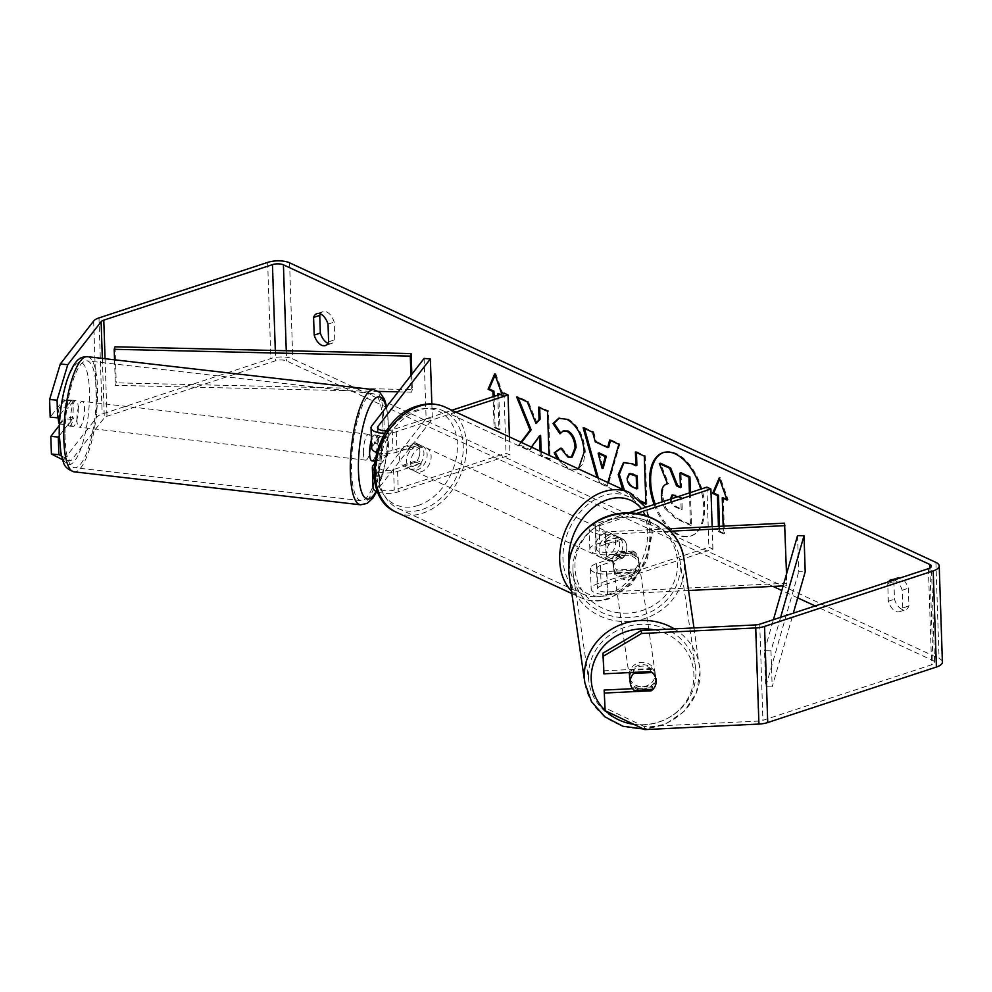 <?xml version="1.0" encoding="UTF-8"?>
<svg xmlns="http://www.w3.org/2000/svg" width="992" height="992" viewBox="0 0 992 992"><rect width="100%" height="100%" fill="white"/><g stroke="black" fill="none" stroke-linecap="round" stroke-linejoin="round"><path stroke-width="0.74" stroke-dasharray="4.96 3.72" d="M387.215 455.898A13.02 3.658 95.1 0 0 388.418 444.329A13.02 3.658 95.1 0 0 386.582 436.678L378.609 446.933A9.114 3.509 -1.9 0 0 378.225 448.012A9.114 3.509 -1.9 0 0 383.396 450.988A9.114 3.509 -1.9 0 0 392.944 450.318L415.499 442.891A13.02 9.56 -65.1 0 1 416.132 462.111L393.576 469.538A9.114 3.509 178.1 0 1 384.028 470.208A9.114 3.509 178.1 0 1 378.857 467.244A9.114 3.509 178.1 0 1 379.254 466.166L387.215 455.898L380.99 455.34A13.02 3.658 95.1 0 0 382.193 443.771A13.02 3.658 95.1 0 0 380.358 436.12L372.384 446.388A15.624 6.002 -1.9 0 0 371.715 448.235M374.244 464.033L380.99 455.34M424.13 358.41L426.114 418.488L373.711 486.03A15.624 6.002 -1.9 0 0 373.029 487.878M377.754 491.982A15.624 6.002 -1.9 0 0 398.263 491.821L510.024 455.043L506.007 453.183L394.258 489.961A9.114 3.509 -1.9 0 1 384.71 490.631A9.114 3.509 -1.9 0 1 379.539 487.667A9.114 3.509 -1.9 0 1 379.936 486.588L432.338 419.033L426.114 418.488M376.538 452.364A15.624 6.002 -1.9 0 0 396.949 452.178L419.504 444.751A13.02 9.56 -65.1 0 1 420.149 463.971L397.594 471.398A15.624 6.002 178.1 0 1 373.86 469.923M384.896 433.306A15.624 6.002 -1.9 0 0 396.279 431.743L455.948 412.114M386.508 430.801A9.114 3.509 -1.9 0 0 392.262 429.883L451.93 410.254M504.023 393.105L506.007 453.183M509.417 436.889L510.024 455.043M431.842 403.955L432.338 419.033M415.499 442.891L419.504 444.751M416.132 462.111L420.149 463.971M386.582 436.678L380.358 436.12M78.269 408.63A13.02 3.522 96.6 0 0 75.962 400.594A13.02 3.522 96.6 0 0 70.68 418.426A13.02 3.522 96.6 0 0 72.986 426.461A13.02 3.522 96.6 0 0 78.269 408.63M59.346 423.981L64.778 416.987A13.02 3.522 96.6 0 0 65.819 407.204A13.02 3.522 96.6 0 0 64.691 400.21L59.26 407.204A13.02 3.522 96.6 0 0 58.218 416.987A13.02 3.522 96.6 0 0 58.218 417.099M72.986 426.461L69.254 426.039A13.02 3.522 96.6 0 1 68.064 424.985L59.421 423.993M69.254 426.039A13.02 3.522 96.6 0 0 73.495 417.992L64.778 416.987M75.962 400.594L72.23 400.16A13.02 3.522 96.6 0 1 73.408 401.214L64.691 400.21M72.23 400.16A13.02 3.522 96.6 0 0 67.977 408.208L59.26 407.204M371.913 460.871A13.02 3.522 96.6 0 0 377.208 443.04A13.02 3.522 96.6 0 0 374.889 435.004A13.02 3.522 96.6 0 0 371.442 440.051M374.703 460.635A13.02 3.522 96.6 0 0 375.658 461.305A13.02 3.522 96.6 0 0 379.899 453.257L387.376 454.113A13.02 3.522 96.6 0 0 388.418 444.329A13.02 3.522 96.6 0 0 387.289 437.348L379.812 436.48A13.02 3.522 96.6 0 0 378.634 435.426A13.02 3.522 96.6 0 0 374.381 443.474L381.858 444.329A13.02 3.522 96.6 0 0 380.816 454.125A13.02 3.522 96.6 0 0 381.945 461.106L374.765 460.288M387.376 454.113L381.945 461.106M381.858 444.329L387.289 437.348M73.408 401.214L67.977 408.208M68.064 424.985L73.495 417.992M374.468 460.251L379.899 453.257M379.812 436.48L374.381 443.474M363.382 452.116A13.02 3.522 96.6 0 0 365.688 460.152A13.02 3.522 96.6 0 0 370.983 442.32A13.02 3.522 96.6 0 0 368.664 434.285A13.02 3.522 96.6 0 0 363.382 452.116M76.905 419.145A13.02 3.522 96.6 0 0 79.211 427.18A13.02 3.522 96.6 0 0 84.506 409.349A13.02 3.522 96.6 0 0 82.187 401.314A13.02 3.522 96.6 0 0 76.905 419.145M65.013 434.471A53.779 14.533 96.6 0 0 74.549 467.678A53.779 14.533 96.6 0 0 96.385 394.022A53.779 14.533 96.6 0 0 86.85 360.815A53.779 14.533 96.6 0 0 65.013 434.471M382.862 426.994A53.779 14.533 96.6 0 0 373.327 393.787A53.779 14.533 96.6 0 0 351.49 467.443A53.779 14.533 96.6 0 0 361.026 500.65A53.779 14.533 96.6 0 0 382.862 426.994M655.179 504.172A43.921 24.577 -108.2 0 0 679.036 534.614A43.921 24.577 -108.2 0 0 691.424 535.816A43.921 24.577 -108.2 0 0 703.638 496.595A43.921 24.577 -108.2 0 0 676.346 453.567A43.921 24.577 -108.2 0 0 663.958 452.377A43.921 24.577 -108.2 0 0 663.45 452.55M654.15 504.506A43.921 24.577 -108.2 0 0 678.007 534.961A43.921 24.577 -108.2 0 0 690.395 536.151A43.921 24.577 -108.2 0 0 700.761 489.168M644.825 729.604L644.416 726.615L758.52 721.072A7.812 3.001 -1.9 0 0 762.922 720.316L931.6 664.801A7.812 3.001 -1.9 0 0 934.588 662.309A7.812 3.001 -1.9 0 0 932.939 660.548L815.151 605.951M797.717 597.866L781.808 590.488M772.979 586.396L286.614 360.952A7.812 3.001 -1.9 0 0 275.652 360.753L106.975 416.268A7.812 3.001 -1.9 0 0 104.321 417.83L70.965 460.809L62.484 459.631M520.936 442.234L518.655 445.234L529.195 450.12L531.39 447.082M540.094 451.112L540.231 455.229L549.122 459.358L548.985 455.241M607.885 482.534L606.856 486.154L598.337 482.211L597.023 477.499M894.226 579.923A13.02 7.291 71.8 0 1 902.174 590.252L902.77 607.935A13.02 7.291 71.8 0 1 899.446 611.729A13.02 7.291 71.8 0 1 895.776 611.37A13.02 7.291 71.8 0 1 888.336 601.251L887.741 583.569A13.02 7.291 71.8 0 1 888.609 581.771M501.778 393.849L502.535 395.969L499.534 394.58M497.773 395.163L498.914 429.784L494.103 427.552L493.086 396.701M723.193 526.144L723.441 533.857L718.63 531.625L718.456 526.368M642.308 502.547L632.14 497.835L622.579 489.341M578.435 468.881L576.228 469.985L568.168 469.129L557.492 459.172M901.926 609.348A13.02 7.291 71.8 0 1 894.486 599.23L893.891 581.548A13.02 7.291 71.8 0 1 897.214 577.753A13.02 7.291 71.8 0 1 908.325 588.231L908.92 605.914A13.02 7.291 71.8 0 1 905.597 609.708A13.02 7.291 71.8 0 1 901.926 609.348M888.336 601.251L894.486 599.23M942.4 662.048A15.624 6.002 -1.9 0 0 939.089 658.514L292.764 358.93A15.624 6.002 -1.9 0 0 270.841 358.521L102.164 414.036A15.624 6.002 -1.9 0 0 96.844 417.161L63.5 460.139M327.943 343.294A13.02 7.291 -108.2 0 0 331.44 343.567A13.02 7.291 -108.2 0 0 334.763 339.785L334.18 322.09A13.02 7.291 -108.2 0 0 323.057 311.624A13.02 7.291 -108.2 0 0 320.416 313.918M59.346 425.394L64.505 418.76A13.02 3.658 95.1 0 0 63.86 399.528L50.183 417.161M60.128 414.631L71.325 400.198A13.02 3.658 -84.9 0 1 71.97 419.418L59.21 435.86M61.454 455.998L70.965 460.809M603.508 670.84L650.293 668.571A13.02 12.016 -7.9 0 1 655.712 676.78A13.02 12.016 -7.9 0 1 655.811 677.92A13.02 12.016 -7.9 0 1 650.938 687.791L632.574 688.684M644.416 726.615L604.723 707.705M650.293 668.571L650.702 671.559M652.736 689.552A13.02 12.016 172.1 0 0 655.588 685.05M650.938 687.791L651.186 689.626M902.174 590.252L908.325 588.231M887.741 583.569L893.891 581.548M902.77 607.935L908.92 605.914M71.97 419.418L64.505 418.76M71.325 400.198L63.86 399.528M328.03 324.124L334.18 322.09M328.612 341.806L334.763 339.785M690.432 492.565L691.511 525.041L676.308 517.998L665.669 507.916L662.445 495.244C662.408 488.002 664.454 484.096 668.571 483.513L660.337 463.165M666.587 484.096L667.542 483.848M680.438 486.849L681.492 487.332L681.008 472.75M665.669 507.916L664.64 508.251L662.222 501.853M691.511 525.041L690.482 525.376L675.292 518.332L664.64 508.251M689.415 492.9L690.482 525.376M681.492 487.332L680.462 487.667M495.095 375.013L495.715 373.562L494.698 373.897M495.715 373.562L503.564 395.634L502.535 395.969M503.564 395.634L500.563 394.246M498.753 393.402L499.943 429.449L498.914 429.784M494.103 396.366L495.132 427.217L494.103 427.552M495.132 427.217L499.943 429.449M723.28 497.476L724.47 533.522L723.441 533.857M724.47 533.522L719.659 531.29L718.63 531.625M719.498 526.318L719.659 531.29M726.714 499.075L728.091 499.708L720.254 477.636L719.225 477.97M720.254 477.636L719.622 479.099M728.091 499.708L727.062 500.042M610.489 440.473L610.675 439.754L609.658 440.088M610.675 439.754L619.851 444.007L618.834 444.342M619.851 444.007L607.873 485.82L606.856 486.154M607.873 485.82L599.366 481.876L598.337 482.211M599.366 481.876L598.312 478.094M584.462 428.408L584.201 427.478L583.172 427.812M584.201 427.478L593.662 431.867L592.646 432.202M593.662 431.867L596.279 441.477L595.25 441.812M596.279 441.477L608.704 447.231M599.168 452.96L603.173 468.187M624.005 462.47L632.487 463.376L636.876 465.422M636.455 452.513L636.43 451.682L635.401 452.017M636.43 451.682L645.321 455.812L644.292 456.146M645.321 455.812L646.908 503.874L645.891 504.209M646.908 503.874L645.854 503.378M641.167 501.208L633.169 497.5L624.402 490.197M630.056 473.482L628.134 477.933C628.382 482.137 630.168 485.038 633.479 486.626L637.645 488.56M521.507 442.494L518.655 445.234M537.007 423.175L528.352 401.586L517.675 396.639L516.646 396.974M517.675 396.639L518.072 397.643M528.352 401.586L527.322 401.921M541.148 451.608L541.26 454.894L550.151 459.011L548.551 410.961L539.66 406.832L538.644 407.166M539.66 406.832L539.698 407.662M548.551 410.961L547.534 411.296M550.151 459.011L549.122 459.358M541.26 454.894L540.231 455.229M519.672 444.887L530.212 449.773L529.195 450.12M530.212 449.773L540.615 435.401M559.252 418.103L567.895 418.971C578.026 424.762 583.817 435.6 585.268 451.496L583.321 463.624L577.257 469.65L569.185 468.794L559.265 460.003M560.79 448.434L561.683 447.801L560.654 448.136M561.683 447.801L568.875 456.68L572.235 457.027M564.274 430.553L559.959 433.814M670.356 499.038C670.592 502.894 672.266 505.536 675.366 506.986L681.194 509.69L680.81 498.133L677.784 496.732M671.373 498.703C671.621 502.547 673.295 505.201 676.383 506.652L682.223 509.355L681.839 497.798L675.961 495.07L672.626 494.872M681.839 497.798L680.81 498.133M682.223 509.355L681.194 509.69M633.169 550.982L605.926 552.296A9.114 3.509 178.1 0 1 596.328 549.122A9.114 3.509 178.1 0 1 599.825 546.208L622.381 538.792A13.02 9.56 -65.1 0 1 623.026 558.012L600.47 565.44A9.114 3.509 -1.9 0 0 596.973 568.342A9.114 3.509 -1.9 0 0 606.558 571.528L633.801 570.202A13.02 12.016 172.1 0 0 638.687 560.331A13.02 12.016 172.1 0 0 638.588 559.19A13.02 12.016 172.1 0 0 633.169 550.982L633.504 553.462L606.273 554.788A15.624 6.002 178.1 0 1 589.831 549.332A15.624 6.002 178.1 0 1 595.82 544.36L618.376 536.932A13.02 9.56 -65.1 0 1 619.008 556.152L596.452 563.58A15.624 6.002 -1.9 0 0 590.463 568.552A15.624 6.002 -1.9 0 0 606.906 574.021L634.148 572.694A13.02 12.016 172.1 0 0 639.022 562.824A13.02 12.016 172.1 0 0 638.935 561.67A13.02 12.016 172.1 0 0 633.504 553.462M786.52 574.046L786.904 585.726L783.122 585.9M688.547 590.5L607.588 594.444A15.624 6.002 178.1 0 1 591.145 588.988A15.624 6.002 178.1 0 1 597.134 584.003L708.883 547.224L712.901 549.084L601.14 585.863A9.114 3.509 178.1 0 0 597.643 588.764A9.114 3.509 178.1 0 0 607.24 591.951L786.569 583.234L786.904 585.726M670.53 531.204L605.591 534.366A15.624 6.002 178.1 0 1 589.149 528.91A15.624 6.002 178.1 0 1 595.138 523.925L628.531 512.938M668.174 528.81L605.244 531.873A9.114 3.509 178.1 0 1 595.659 528.686A9.114 3.509 178.1 0 1 599.156 525.785L636.331 513.546M712.157 526.678L712.901 549.084M706.899 487.146L708.883 547.224M784.573 523.156L786.569 583.234M622.381 538.792L618.376 536.932M623.026 558.012L619.008 556.152M633.801 570.202L634.148 572.694M416.479 445.854A13.02 9.56 114.9 0 0 406.968 457.535A13.02 9.56 114.9 0 0 411.407 469.687A13.02 9.56 114.9 0 0 417.285 469.886A13.02 9.56 114.9 0 0 426.796 458.217A13.02 9.56 114.9 0 0 422.356 446.065A13.02 9.56 114.9 0 0 416.479 445.854M402.07 448.533A13.02 9.56 114.9 0 0 402.628 465.347L407.439 467.579A13.02 9.56 114.9 0 0 409.002 468.571A13.02 9.56 114.9 0 0 414.879 468.77A13.02 9.56 114.9 0 0 422.071 462.756L417.26 460.524A13.02 9.56 114.9 0 0 416.702 443.709L402.07 448.533L406.881 450.752A13.02 9.56 114.9 0 1 414.073 444.738A13.02 9.56 114.9 0 1 419.951 444.949L422.356 446.065M402.628 465.347L417.26 460.524M419.951 444.949A13.02 9.56 114.9 0 1 421.513 445.941L416.702 443.709M608.939 535.06A13.02 9.56 114.9 0 0 599.428 546.741A13.02 9.56 114.9 0 0 603.855 558.893A13.02 9.56 114.9 0 0 609.733 559.091A13.02 9.56 114.9 0 0 619.244 547.423A13.02 9.56 114.9 0 0 614.817 535.271A13.02 9.56 114.9 0 0 608.939 535.06M609.51 561.249L604.698 559.017A13.02 9.56 114.9 0 0 606.261 560.009A13.02 9.56 114.9 0 0 612.138 560.207A13.02 9.56 114.9 0 0 619.343 554.193L624.154 556.425A13.02 9.56 114.9 0 0 623.596 539.611L608.952 544.422A13.02 9.56 114.9 0 0 609.51 561.249L624.154 556.425M608.952 544.422L604.14 542.19A13.02 9.56 114.9 0 1 611.345 536.176A13.02 9.56 114.9 0 1 617.222 536.387A13.02 9.56 114.9 0 1 618.785 537.379L623.596 539.611M618.785 537.379L604.14 542.19M604.698 559.017L619.343 554.193M407.439 467.579L422.071 462.756M421.513 445.941L406.881 450.752M420.496 447.714A13.02 9.56 114.9 0 0 410.986 459.395A13.02 9.56 114.9 0 0 415.412 471.547A13.02 9.56 114.9 0 0 421.29 471.746A13.02 9.56 114.9 0 0 430.801 460.077A13.02 9.56 114.9 0 0 426.374 447.913A13.02 9.56 114.9 0 0 420.496 447.714M604.922 533.212A13.02 9.56 114.9 0 0 595.411 544.881A13.02 9.56 114.9 0 0 599.85 557.033A13.02 9.56 114.9 0 0 605.728 557.244A13.02 9.56 114.9 0 0 615.238 545.563A13.02 9.56 114.9 0 0 610.799 533.411A13.02 9.56 114.9 0 0 604.922 533.212M606.968 594.853A53.779 39.494 114.9 0 0 646.251 546.617A53.779 39.494 114.9 0 0 627.948 496.434A53.779 39.494 114.9 0 0 603.682 495.603A53.779 39.494 114.9 0 0 564.398 543.827A53.779 39.494 114.9 0 0 582.713 594.022A53.779 39.494 114.9 0 0 606.968 594.853M422.542 509.355A53.779 39.494 114.9 0 0 461.826 461.131A53.779 39.494 114.9 0 0 443.511 410.936A53.779 39.494 114.9 0 0 419.244 410.105A53.779 39.494 114.9 0 0 379.961 458.329A53.779 39.494 114.9 0 0 398.276 508.524A53.779 39.494 114.9 0 0 422.542 509.355M629.66 678.726A13.02 12.14 171.7 0 0 643.634 688.944A13.02 12.14 171.7 0 0 655.538 676.209A13.02 12.14 171.7 0 0 655.427 674.969A13.02 12.14 171.7 0 0 644.155 664.752A13.02 12.14 171.7 0 0 630.478 672.539M633.491 672.39L633.169 670.195A13.02 12.14 171.7 0 1 651.744 669.29L652.079 672.551M655.427 674.969L656.109 679.632A13.02 12.14 171.7 0 0 656.109 679.632A13.02 12.14 171.7 0 0 652.215 672.551M652.798 689.552L652.327 686.29A13.02 12.14 171.7 0 1 633.752 687.196L634.235 690.457M639.294 564.522A13.02 12.14 171.7 0 0 639.183 563.282A13.02 12.14 171.7 0 0 625.208 553.065A13.02 12.14 171.7 0 0 613.292 565.787A13.02 12.14 171.7 0 0 613.403 567.027A13.02 12.14 171.7 0 0 627.378 577.257A13.02 12.14 171.7 0 0 639.294 564.522M616.106 552.916A13.02 12.14 171.7 0 0 612.684 561.596A13.02 12.14 171.7 0 0 612.796 562.848A13.02 12.14 171.7 0 0 616.689 569.916L617.098 572.719A13.02 12.14 171.7 0 0 635.661 571.814L635.264 569.024A13.02 12.14 171.7 0 0 638.687 560.331A13.02 12.14 171.7 0 0 638.575 559.091A13.02 12.14 171.7 0 0 634.682 552.011L635.078 554.813A13.02 12.14 171.7 0 0 616.516 555.706L616.106 552.916L634.682 552.011M635.264 569.024L616.689 569.916M651.744 669.29L633.169 670.195M633.752 687.196L652.327 686.29M617.098 572.719L635.661 571.814M635.078 554.813L616.516 555.706M639.629 566.854A13.02 12.14 171.7 0 0 639.518 565.614A13.02 12.14 171.7 0 0 625.555 555.384A13.02 12.14 171.7 0 0 613.639 568.118A13.02 12.14 171.7 0 0 613.75 569.358A13.02 12.14 171.7 0 0 627.713 579.576A13.02 12.14 171.7 0 0 639.629 566.854M655.204 673.89A13.02 12.14 171.7 0 0 655.092 672.65A13.02 12.14 171.7 0 0 641.117 662.42A13.02 12.14 171.7 0 0 629.213 675.155A13.02 12.14 171.7 0 0 629.325 676.395A13.02 12.14 171.7 0 0 643.287 686.613A13.02 12.14 171.7 0 0 655.204 673.89M588.529 677.127A53.779 50.146 171.7 0 0 588.988 682.26A53.779 50.146 171.7 0 0 646.685 724.482A53.779 50.146 171.7 0 0 695.888 671.906A53.779 50.146 171.7 0 0 695.429 666.773A53.779 50.146 171.7 0 0 637.732 624.563A53.779 50.146 171.7 0 0 588.529 677.127M572.954 570.09A53.779 50.146 171.7 0 0 573.413 575.224A53.779 50.146 171.7 0 0 631.11 617.446A53.779 50.146 171.7 0 0 680.314 564.87A53.779 50.146 171.7 0 0 679.855 559.736A53.779 50.146 171.7 0 0 622.158 517.526A53.779 50.146 171.7 0 0 572.954 570.09M780.605 617.322L770.982 650.851L772.173 686.898L793.34 613.13M797.543 535.618L798.746 571.665L805.206 571.764M770.982 650.851L764.51 650.752L765.712 686.799L798.746 571.665M764.51 650.752L773.425 619.678M772.173 686.898L765.712 686.799M411.829 374.244L412.337 389.658L116.225 382.85L115.37 385.355L378.51 391.406M115.035 346.803L116.225 382.85M410.924 375.41L411.482 392.162L412.337 389.658M398.176 391.852L411.482 392.162M114.526 359.811L115.37 385.355M371.715 425.952L372.384 446.388M373.029 465.608L373.711 486.03M397.594 471.398L398.263 491.821M393.576 469.538L394.258 489.961M379.254 466.166L379.936 486.588M392.262 429.883L392.944 450.318M396.279 431.743L396.949 452.178M378.002 428.643L378.609 446.933M87.333 356.674A57.945 15.661 -83.4 0 1 97.613 392.46A57.945 15.661 -83.4 0 1 74.078 471.82M59.47 432.872A51.435 13.9 96.6 0 0 74.722 460.858A51.435 13.9 96.6 0 0 89.478 394.196A51.435 13.9 96.6 0 0 74.226 366.209A51.435 13.9 96.6 0 0 59.47 432.872M360.555 504.792A57.945 15.661 96.6 0 0 384.078 425.432A57.945 15.661 96.6 0 0 373.798 389.645M386.21 407.266A51.435 13.9 -83.4 0 1 388.418 428.594A51.435 13.9 -83.4 0 1 376.166 491.338M929.864 568.056L932.939 660.548M286.266 350.734L286.614 360.952M935.902 562.39L939.089 658.514M289.577 262.806L292.764 358.93M93.657 321.036L96.844 417.161M102.35 358.41L104.321 417.83M105.065 358.72L106.975 416.268M275.305 350.486L275.652 360.753M928.4 568.676L931.6 664.801M759.736 624.191L762.922 720.316M755.334 624.948L758.52 721.072M267.654 262.396L270.841 358.521M98.977 317.911L102.164 414.036M662.458 495.38L661.428 495.715M662.445 495.244L661.416 495.578M676.308 517.998L675.292 518.332M632.487 463.376L631.458 463.71M633.169 497.5L632.14 497.835M628.134 477.933L627.118 478.268M633.479 486.626L632.45 486.96M628.134 477.784L627.105 478.132M567.895 418.971L566.878 419.306M585.268 451.496L584.238 451.831M585.268 451.633L584.238 451.968M569.185 468.794L568.168 469.129M568.875 456.68L567.858 457.014M675.961 495.07L674.932 495.405M676.383 506.652L675.366 506.986M606.906 574.021L607.588 594.444M605.591 534.366L606.273 554.788M596.452 563.58L597.134 584.003M606.558 571.528L607.24 591.951M600.47 565.44L601.14 585.863M599.156 525.785L599.825 546.208M595.138 523.925L595.82 544.36M605.244 531.873L605.926 552.296M629.697 492.652A57.945 42.557 -65.1 0 1 649.425 546.728A57.945 42.557 -65.1 0 1 607.104 598.697A57.945 42.557 -65.1 0 1 580.952 597.792A57.945 42.557 -65.1 0 1 571.504 591.083M569.011 563.307A51.435 37.77 114.9 0 0 610.911 594.543A51.435 37.77 114.9 0 0 646.052 556.983A51.435 37.77 114.9 0 0 641.415 508.698M396.527 512.306A57.945 42.557 114.9 0 0 422.666 513.199A57.945 42.557 114.9 0 0 464.988 461.243A57.945 42.557 114.9 0 0 445.259 407.154M418.463 505.337A51.435 37.77 -65.1 0 1 376.39 471.2A51.435 37.77 -65.1 0 1 415.313 410.415A51.435 37.77 -65.1 0 1 457.374 444.54A51.435 37.77 -65.1 0 1 418.463 505.337M674.287 628.891A57.945 54.039 -8.3 0 1 699.546 666.178A57.945 54.039 -8.3 0 1 700.042 671.708A57.945 54.039 -8.3 0 1 647.032 728.351A57.945 54.039 -8.3 0 1 584.858 682.868M633.764 724.334A51.435 47.963 171.7 0 0 693.892 674.349A51.435 47.963 171.7 0 0 654.249 629.858M569.284 575.831A57.945 54.039 171.7 0 0 631.458 621.314A57.945 54.039 171.7 0 0 684.468 564.671A57.945 54.039 171.7 0 0 683.984 559.141M574.951 567.66A51.435 47.963 -8.3 0 1 624.65 517.179A51.435 47.963 -8.3 0 1 677.635 562.662A51.435 47.963 -8.3 0 1 627.948 613.13A51.435 47.963 -8.3 0 1 574.951 567.66M378.857 467.244L379.539 487.667M377.543 427.589L378.225 448.012M376.762 491.598L385.491 462.656L388.69 427.85L386.694 406.646M374.629 461.181L375.658 461.305M378.634 435.426L374.889 435.004M365.688 460.152L79.211 427.18M368.664 434.285L82.187 401.314M373.327 393.787L86.85 360.815M361.026 500.65L74.549 467.678M691.424 535.816L690.395 536.151M934.588 662.309L931.401 566.184M655.712 676.78L656.134 679.768M897.214 577.753L891.064 579.774M899.446 611.729L905.597 609.708M323.057 311.624L316.907 313.646M325.289 345.588L331.44 343.567M663.958 452.377L662.929 452.712M623.484 462.619L624.514 462.272M576.228 469.985L577.257 469.65M558.732 418.252L559.761 417.917M673.097 494.648L672.08 494.983M638.588 559.19L638.935 561.67M590.463 568.552L591.145 588.988M596.973 568.342L597.643 588.764M589.831 549.332L589.149 528.91M596.328 549.122L595.659 528.686M571.876 593.588L580.952 597.792C589.744 601.71 599.069 602.07 608.939 598.87L631.346 584.462L647.069 560.244L652.352 532.258L645.631 507.309M409.002 468.571L411.407 469.687M603.855 558.893L606.261 560.009M614.817 535.271L617.222 536.387M415.412 471.547L599.85 557.033M426.374 447.913L610.799 533.411M443.511 410.936L627.948 496.434M398.276 508.524L582.713 594.022M693.991 627.924L700.054 671.795L696.297 693.036L684.195 711.363L665.682 723.986L643.597 729.021M639.183 563.282L638.575 559.091M612.796 562.848L613.403 567.027M639.518 565.614L655.092 672.65M613.75 569.358L629.325 676.395M573.413 575.224L588.988 682.26M679.855 559.736L695.429 666.773"/><path stroke-width="1.49" d="M373.86 469.923A15.624 6.002 178.1 0 1 372.347 467.455A15.624 6.002 178.1 0 1 373.029 465.608L374.244 464.033M386.508 430.801A9.114 3.509 -1.9 0 1 377.543 427.589A9.114 3.509 -1.9 0 1 377.94 426.51L430.354 358.955L424.13 358.41L371.715 425.952A15.624 6.002 -1.9 0 0 371.033 427.8A15.624 6.002 -1.9 0 0 384.896 433.306M372.347 467.455L373.029 487.878A15.624 6.002 -1.9 0 0 377.754 491.982M451.93 410.254L504.023 393.105L508.028 394.965L509.417 436.889M455.948 412.114L508.028 394.965M371.033 427.8L371.715 448.235A15.624 6.002 -1.9 0 0 376.538 452.364M430.354 358.955L431.842 403.955M58.218 417.099A13.02 3.522 96.6 0 0 59.346 423.981L59.421 423.993M371.442 440.051A13.02 3.522 96.6 0 0 369.607 452.836A13.02 3.522 96.6 0 0 371.913 460.871L375.658 461.305M700.761 489.168A43.921 24.577 -108.2 0 0 675.316 453.902A43.921 24.577 -108.2 0 0 662.929 452.712A43.921 24.577 -108.2 0 0 654.15 504.506M815.151 605.951L797.717 597.866M781.808 590.488L772.979 586.396M641.216 630.49L641.638 633.479L603.334 656.196L602.913 653.207L641.216 630.49L755.334 624.948A7.812 3.001 -1.9 0 0 759.736 624.191L928.4 568.676A7.812 3.001 -1.9 0 0 931.401 566.184A7.812 3.001 -1.9 0 0 929.74 564.423L283.427 264.827A7.812 3.001 -1.9 0 0 272.465 264.628L103.788 320.143A7.812 3.001 -1.9 0 0 101.122 321.706L67.778 364.684L57.065 400.185L57.66 417.818L50.183 417.161L49.6 399.516L60.301 364.027L67.778 364.684M548.985 455.241L547.534 411.296L538.644 407.166L539.053 419.604L535.978 423.51L527.322 401.921L516.646 396.974L530.112 430.193L520.936 442.234M531.39 447.082L539.586 435.736L540.094 451.112M597.023 477.499L583.172 427.812L592.646 432.202L595.25 441.812L607.674 447.566L609.658 440.088L618.834 444.342L607.885 482.534M888.609 581.771A13.02 7.291 71.8 0 1 891.064 579.774A13.02 7.291 71.8 0 1 894.226 579.923M313.596 317.428L314.179 335.11A13.02 7.291 -108.2 0 0 321.619 345.241A13.02 7.291 -108.2 0 0 325.289 345.588A13.02 7.291 -108.2 0 0 328.612 341.806L328.03 324.124A13.02 7.291 -108.2 0 0 316.907 313.646A13.02 7.291 -108.2 0 0 313.596 317.428L319.746 315.406L320.329 333.089A13.02 7.291 -108.2 0 0 327.769 343.207A13.02 7.291 -108.2 0 0 327.943 343.294M494.103 396.366L493.929 391.17L492.912 391.505L488.101 389.273L494.698 373.897L501.778 393.849M499.534 394.58L497.724 393.737L497.773 395.163M492.912 391.505L493.086 396.701M726.714 499.075L722.25 497.81L727.062 500.042L719.225 477.97L712.628 493.359L717.439 495.591L718.456 526.368M722.25 497.81L723.193 526.144M622.579 489.341L618.239 474.622L623.484 462.619L631.458 463.71L635.86 465.756L635.401 452.017L644.292 456.146L645.891 504.209L642.308 502.547M557.492 459.172L554.218 452.798L560.654 448.136L567.858 457.014L571.206 457.362L575.075 447.727C574.517 439.692 571.814 434.236 567.002 431.334L563.245 430.888L559.959 433.814L553.028 423.572L558.732 418.252L566.878 419.306C577.009 425.097 582.8 435.947 584.238 451.831L578.435 468.881M314.179 335.11L320.329 333.089M641.638 633.479L755.743 627.936A15.624 6.002 -1.9 0 0 764.547 626.423L933.212 570.908A15.624 6.002 -1.9 0 0 939.213 565.924A15.624 6.002 -1.9 0 0 935.902 562.39L289.577 262.806A15.624 6.002 -1.9 0 0 267.654 262.396L98.977 317.911A15.624 6.002 -1.9 0 0 93.657 321.036L60.301 364.027M320.416 313.918A13.02 7.291 -108.2 0 0 319.746 315.406M632.574 688.684L604.14 690.06L605.145 710.694L644.825 729.604L758.93 724.061A15.624 6.002 -1.9 0 0 767.734 722.536L936.411 667.033A15.624 6.002 -1.9 0 0 942.4 662.048L939.213 565.924M59.21 435.86L58.292 437.05L50.828 436.381L51.41 454.026L58.875 454.683L61.454 455.998M62.484 459.631L51.41 454.026M50.828 436.381L59.346 425.394M58.292 437.05L58.875 454.683M57.065 400.185L49.6 399.516M57.66 417.818L60.128 414.631M602.913 653.207L603.917 673.828L603.334 656.196M655.588 685.05A13.02 12.016 172.1 0 0 656.22 680.909A13.02 12.016 172.1 0 0 656.134 679.768A13.02 12.016 172.1 0 0 650.702 671.559L603.917 673.828M604.14 690.06L605.145 710.694M604.55 693.048L651.347 690.779A13.02 12.016 172.1 0 0 652.736 689.552M651.186 689.626L651.347 690.779M663.45 452.55A43.921 24.577 -108.2 0 0 655.179 504.172M680.438 486.849L677.586 485.522L670.629 467.939L660.337 463.165L659.32 463.512L669.6 468.274L676.556 485.857L680.462 487.667L679.979 473.085L688.894 477.214L689.415 492.9M679.979 473.085L681.008 472.75L689.911 476.879L690.432 492.565M662.222 501.853L661.416 495.578C661.379 488.337 663.425 484.431 667.542 483.848L659.32 463.512M689.911 476.879L688.894 477.214M677.586 485.522L676.556 485.857M670.629 467.939L669.6 468.274M667.604 483.761L666.587 484.096L667.542 483.848M500.563 394.246L497.724 393.737M493.929 391.17L489.118 388.938L488.101 389.273M489.118 388.938L495.095 375.013M719.622 479.099L713.657 493.012L718.468 495.244L717.439 495.591M718.468 495.244L719.498 526.318M713.657 493.012L712.628 493.359M610.489 440.473L608.704 447.231L607.674 447.566M598.312 478.094L584.462 428.408M602.144 468.522L603.173 468.187L606.31 456.27L599.168 452.96L598.139 453.294L602.144 468.522L605.294 456.605L598.139 453.294M606.31 456.27L605.294 456.605M624.402 490.197L619.268 474.424L624.005 462.47M636.455 452.513L636.876 465.422L635.86 465.756M645.854 503.378L641.167 501.208M636.628 488.895L637.645 488.56L637.224 475.85L630.056 473.482L629.04 473.829L627.118 478.268C627.353 482.484 629.139 485.373 632.45 486.96L636.628 488.895L636.207 476.185L629.04 473.829M637.224 475.85L636.207 476.185M518.072 397.643L531.142 429.858L530.112 430.193M531.142 429.858L521.507 442.494M539.698 407.662L540.082 419.256L535.978 423.51M540.082 419.256L539.053 419.604M541.148 451.608L540.615 435.401L539.586 435.736M559.265 460.003L555.247 452.451L554.218 452.798M555.247 452.451L560.79 448.434M571.206 457.362L572.235 457.027L576.104 447.38C575.534 439.357 572.843 433.901 568.032 430.999L563.245 430.888M560.616 432.934L554.057 423.237L553.028 423.572M554.057 423.237L559.252 418.103M677.784 496.732L672.08 494.983L670.356 499.174M672.626 494.872L671.386 498.84M783.122 585.9L688.547 590.5M668.174 528.81L784.573 523.156L786.52 574.046M784.92 525.648L670.53 531.204M636.331 513.546L710.904 489.006L712.157 526.678M628.531 512.938L706.899 487.146L710.904 489.006M630.478 672.539A13.02 12.14 171.7 0 0 629.548 677.474A13.02 12.14 171.7 0 0 629.66 678.726L630.342 683.376A13.02 12.14 171.7 0 0 634.235 690.457L652.798 689.552A13.02 12.14 171.7 0 0 656.22 680.872A13.02 12.14 171.7 0 0 656.109 679.669M652.079 672.551L633.652 673.456A13.02 12.14 171.7 0 0 630.23 682.136A13.02 12.14 171.7 0 0 630.342 683.376M633.652 673.456L633.491 672.39M780.605 617.322L804.016 535.717L805.206 571.764L793.34 613.13M773.425 619.678L797.543 535.618L804.016 535.717M411.147 353.611L410.291 356.116L114.179 349.308L115.035 346.803L411.147 353.611L411.829 374.244M410.291 356.116L410.924 375.41M378.51 391.406L398.176 391.852M114.179 349.308L114.526 359.811M377.94 426.51L378.002 428.643M74.078 471.82A57.945 15.661 -83.4 0 1 63.798 436.034A57.945 15.661 -83.4 0 1 87.333 356.674L373.798 389.645A57.945 15.661 96.6 0 0 350.275 469.005A57.945 15.661 96.6 0 0 360.555 504.792L74.078 471.82C61.926 467.43 64.009 461.875 60.958 453.741L59.185 433.616C59.297 413.937 62.025 395.758 67.394 379.105C75.107 358.36 80.327 356.909 87.333 356.674M376.166 491.338A51.435 13.9 -83.4 0 1 358.397 467.269A51.435 13.9 -83.4 0 1 369.222 407.352A51.435 13.9 -83.4 0 1 386.21 407.266M929.74 564.423L929.864 568.056M283.427 264.827L286.266 350.734M101.122 321.706L102.35 358.41M103.788 320.143L105.065 358.72M272.465 264.628L275.305 350.486M755.743 627.936L758.93 724.061M764.547 626.423L767.734 722.536M933.212 570.908L936.411 667.033M619.268 474.288L618.239 474.622M619.268 474.424L618.239 474.759M633.008 473.903L631.991 474.238M576.104 447.528L575.087 447.863M576.104 447.38L575.075 447.727M568.032 430.999L567.002 431.334M671.373 498.567L670.344 498.902M671.373 498.703L670.356 499.038M571.504 591.083A57.945 42.557 -65.1 0 1 563.233 536.226A57.945 42.557 -65.1 0 1 603.558 491.759A57.945 42.557 -65.1 0 1 629.697 492.652L445.259 407.154A57.945 42.557 114.9 0 0 419.12 406.261A57.945 42.557 114.9 0 0 376.799 458.23A57.945 42.557 114.9 0 0 396.527 512.306L571.876 593.588M641.415 508.698A51.435 37.77 114.9 0 0 607.761 499.621A51.435 37.77 114.9 0 0 569.011 563.307M693.991 627.924L683.984 559.141A57.945 54.039 171.7 0 0 621.81 513.645A57.945 54.039 171.7 0 0 568.788 570.301A57.945 54.039 171.7 0 0 569.284 575.831L584.858 682.868A57.945 54.039 -8.3 0 1 584.362 677.338A57.945 54.039 -8.3 0 1 614.073 627.762A57.945 54.039 -8.3 0 1 674.287 628.891M654.249 629.858A51.435 47.963 171.7 0 0 591.207 679.346A51.435 47.963 171.7 0 0 605.108 710.433M605.616 710.917A51.435 47.963 171.7 0 0 633.764 724.334M360.555 504.792L367.114 503.428L372.98 497.984L376.762 491.598M386.694 406.646L384.425 399.255L379.837 392.423L373.798 389.645M396.527 512.306C356.86 496.211 373.996 417.843 417.285 406.088C427.155 402.888 436.48 403.236 445.259 407.154M645.631 507.309L629.697 492.652M683.984 559.141C680.5 529.728 648.495 507.978 617.867 513.72C589.806 517.65 567.275 543.318 568.788 570.202L569.284 575.831M584.858 682.868L591.468 701.604L604.76 716.732L622.926 726.268L643.597 729.021"/></g></svg>
